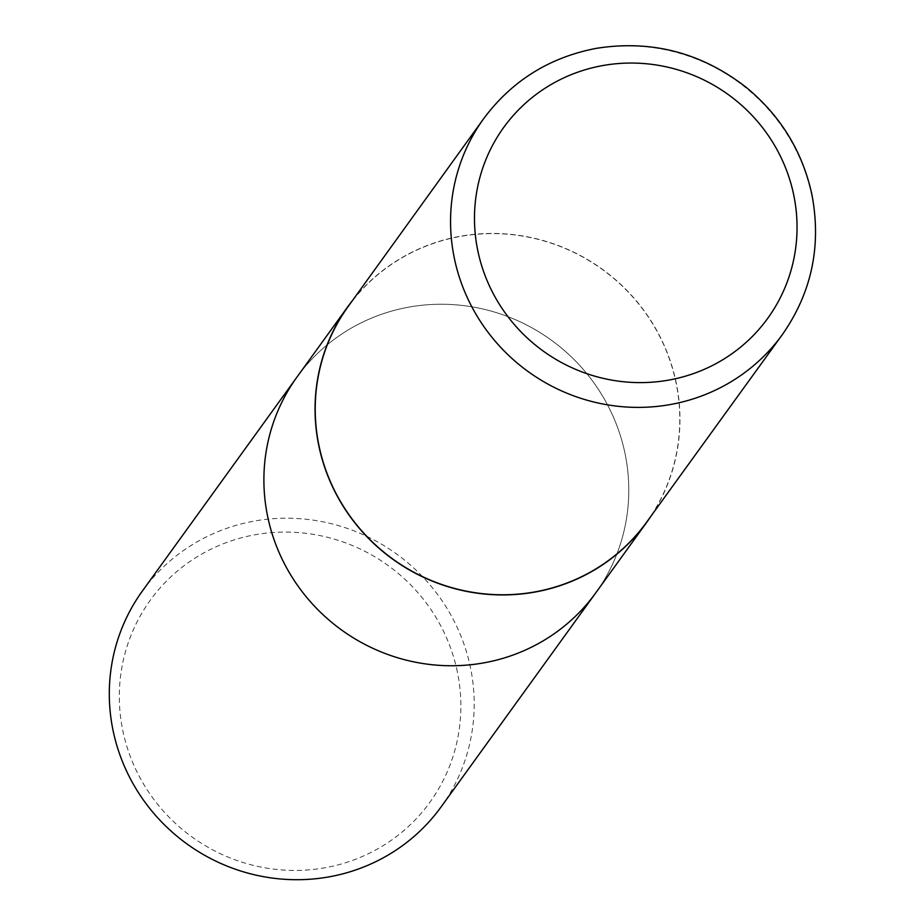 <?xml version="1.0" encoding="UTF-8"?>
<svg xmlns="http://www.w3.org/2000/svg" width="924" height="924" viewBox="0 0 924 924"><rect width="100%" height="100%" fill="white"/><g stroke="black" fill="none" stroke-linecap="round" stroke-linejoin="round"><path stroke-width="0.69" stroke-dasharray="4.62 3.46" d="M457.403 672.06A172.488 167.44 35.8 0 0 176.807 571.54A172.488 167.44 35.8 0 0 236.059 860.175A172.488 167.44 35.8 0 0 457.403 672.06M441.118 806.883A184.28 178.886 35.8 0 0 470.501 667.763A184.28 178.886 35.8 0 0 328.886 523.1A184.28 178.886 35.8 0 0 142.377 591.037M296.974 377.073A184.28 178.886 -144.2 0 1 483.483 309.136A184.28 178.886 -144.2 0 1 625.086 453.799A184.28 178.886 -144.2 0 1 595.714 592.931A184.28 178.886 35.8 0 0 625.086 453.799A184.28 178.886 35.8 0 0 483.483 309.136A184.28 178.886 35.8 0 0 296.974 377.073M651.143 515.927A184.28 178.886 35.8 0 0 676.253 382.998A184.28 178.886 35.8 0 0 538.38 239.247A184.28 178.886 35.8 0 0 352.668 300.277M646.661 522.118A184.107 178.725 35.8 0 0 676.091 383.021A184.107 178.725 35.8 0 0 534.546 238.473A184.107 178.725 35.8 0 0 348.198 306.468M782.305 334.673A184.28 178.886 35.8 0 0 811.757 195.449A184.28 178.886 35.8 0 0 670.085 50.774A184.28 178.886 35.8 0 0 483.564 118.826"/><path stroke-width="1.39" d="M352.668 300.277A184.28 178.886 35.8 0 0 348.129 306.271L142.377 591.037A184.28 178.886 35.8 0 0 186.983 843.959A184.28 178.886 35.8 0 0 441.118 806.883L595.714 592.931A184.28 178.886 -144.2 0 1 409.205 660.856A184.28 178.886 -144.2 0 1 267.59 516.193A184.28 178.886 -144.2 0 1 296.974 377.073A184.28 178.886 35.8 0 0 267.59 516.193A184.28 178.886 35.8 0 0 409.205 660.856A184.28 178.886 35.8 0 0 595.714 592.931L646.869 522.118A184.28 178.886 35.8 0 0 651.143 515.927M348.129 306.271A184.28 178.886 35.8 0 0 392.735 559.193A184.28 178.886 35.8 0 0 646.869 522.118M483.564 118.826L348.198 306.468A184.107 178.725 35.8 0 0 392.839 559.055A184.107 178.725 35.8 0 0 646.661 522.118L782.305 334.673C811.699 292.562 821.586 245.946 811.953 194.825C802.586 151.571 780.63 115.708 746.072 87.26C701.374 52.599 651.443 39.628 596.269 48.36C549.318 57.38 511.746 80.873 483.564 118.826A184.28 178.886 35.8 0 0 528.251 371.644A184.28 178.886 35.8 0 0 782.305 334.673M793.785 195.253A162.913 158.143 35.8 0 0 528.782 100.312A162.913 158.143 35.8 0 0 584.742 372.926A162.913 158.143 35.8 0 0 793.785 195.253"/></g></svg>
